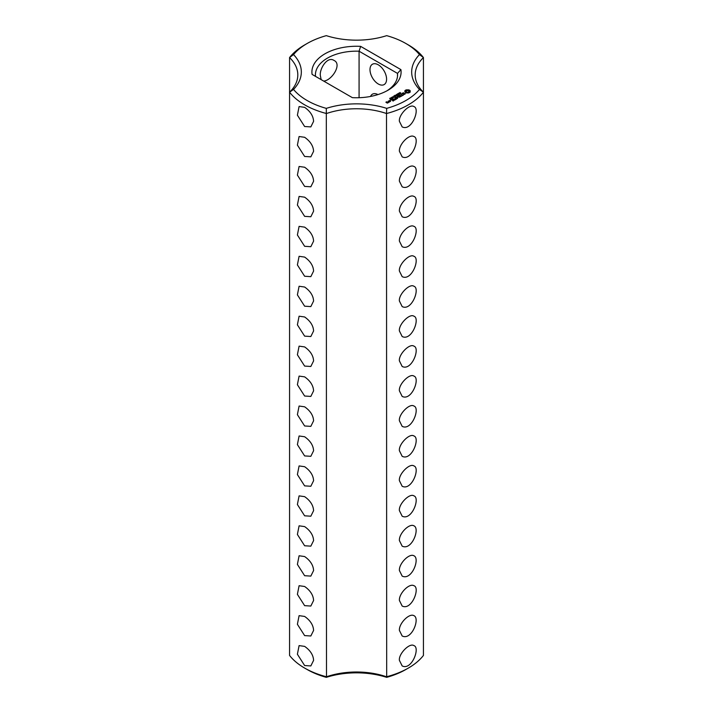 <?xml version="1.0" encoding="UTF-8"?>
<svg xmlns="http://www.w3.org/2000/svg" width="713" height="713" viewBox="0 0 713 713"><rect width="100%" height="100%" fill="white"/><g stroke="black" fill="none" stroke-linecap="round" stroke-linejoin="round"><path stroke-width="1.07" d="M304.629 668.063L307.125 669.498A69.829 40.32 0 0 0 326.322 677.35L326.492 676.762A58.68 33.876 0 0 1 386.508 676.762A73.35 42.352 0 0 0 408.371 668.063A73.35 42.352 0 0 0 423.433 655.443L423.433 57.557L419.476 54.589A69.829 40.32 0 0 0 405.875 43.502A69.829 40.32 0 0 0 386.678 35.65A62.2 35.917 0 0 1 326.322 35.65A69.829 40.32 0 0 0 307.125 43.502L304.629 44.937A73.35 42.352 0 0 0 289.567 57.557A58.68 33.876 0 0 1 297.811 74.883A58.68 33.876 0 0 1 289.567 92.209L289.567 655.443A73.35 42.352 0 0 0 304.629 668.063A73.35 42.352 0 0 0 326.492 676.762L326.322 108.367A69.829 40.32 0 0 1 293.524 89.428A62.2 35.917 0 0 0 293.524 54.589L289.567 57.557L289.567 92.209A73.35 42.352 0 0 0 326.492 113.527A58.68 33.876 0 0 1 386.508 113.527L386.678 108.367A62.2 35.917 0 0 0 326.322 108.367M304.629 126.513L310.832 126.896L313.595 121.335C313.292 115.987 310.307 111.326 304.629 107.342L299.095 106.567L297.392 115.203L304.629 126.513M304.629 156.459L310.832 156.842L313.595 151.281C313.292 145.933 310.307 141.272 304.629 137.288L299.095 136.522L297.392 145.149L304.629 156.459M304.629 186.405L310.832 186.788L313.595 181.227C313.292 175.879 310.307 171.218 304.629 167.234L299.095 166.468L297.392 175.095L304.629 186.405M304.629 216.351L310.832 216.743L313.595 211.173C313.292 205.834 310.307 201.164 304.629 197.18L299.095 196.414L297.392 205.041L304.629 216.351M304.629 246.297L310.832 246.689L313.595 241.119C313.292 235.78 310.307 231.11 304.629 227.135L299.095 226.36L297.392 234.987L304.629 246.297M304.629 276.243L310.832 276.635L313.595 271.065C313.292 265.726 310.307 261.056 304.629 257.081L299.095 256.306L297.392 264.933L304.629 276.243M304.629 306.189L310.832 306.581L313.595 301.011C313.292 295.672 310.307 291.011 304.629 287.027L299.095 286.252L297.392 294.879L304.629 306.189M304.629 336.135L310.832 336.527L313.595 330.957C313.292 325.618 310.307 320.957 304.629 316.973L299.095 316.198L297.392 324.834L304.629 336.135M304.629 366.081L310.832 366.473L313.595 360.903C313.292 355.564 310.307 350.903 304.629 346.919L299.095 346.144L297.392 354.78L304.629 366.081M304.629 485.865L310.832 486.257L313.595 480.687C313.292 475.348 310.307 470.687 304.629 466.703L299.095 465.928L297.392 474.564L304.629 485.865M304.629 515.811L310.832 516.203L313.595 510.642C313.292 505.294 310.307 500.633 304.629 496.649L299.095 495.874L297.392 504.51L304.629 515.811M304.629 545.766L310.832 546.149L313.595 540.588C313.292 535.24 310.307 530.579 304.629 526.595L299.095 525.82L297.392 534.456L304.629 545.766M304.629 575.712L310.832 576.095L313.595 570.534C313.301 565.195 310.307 560.525 304.629 556.541L299.095 555.766L297.392 564.402L304.629 575.712M304.629 605.658L310.832 606.041L313.595 600.48C313.301 595.141 310.307 590.471 304.629 586.487L299.095 585.712L297.392 594.348L304.629 605.658M304.629 635.604L310.832 635.987L313.595 630.426C313.301 625.087 310.307 620.417 304.629 616.433L299.095 615.658L297.392 624.294L304.629 635.604M304.629 665.55L310.832 665.933L313.595 660.372C313.301 655.033 310.307 650.372 304.629 646.379L299.095 645.613L297.392 654.24L304.629 665.55M304.629 396.027L310.832 396.419L313.595 390.849C313.292 385.51 310.307 380.849 304.629 376.865L299.095 376.09L297.392 384.726L304.629 396.027M304.629 425.973L310.832 426.365L313.595 420.795C313.292 415.456 310.307 410.795 304.629 406.811L299.095 406.036L297.392 414.672L304.629 425.973M304.629 455.919L310.832 456.311L313.595 450.741C313.292 445.402 310.307 440.741 304.629 436.757L299.095 435.982L297.392 444.618L304.629 455.919M289.567 92.209L293.524 89.428M326.322 677.35A62.2 35.917 0 0 1 386.678 677.35L386.508 113.527A73.35 42.352 0 0 0 423.433 92.209L419.476 89.428A69.829 40.32 0 0 1 386.678 108.367M386.678 677.35A69.829 40.32 0 0 0 405.875 669.498L408.371 668.063M419.476 54.589A62.2 35.917 0 0 0 419.476 89.428M307.125 43.502A69.829 40.32 0 0 0 293.524 54.589M360.644 46.372A44.598 25.748 0 0 0 312.098 74.402L352.356 97.645A44.598 25.748 0 0 0 388.032 90.212A44.598 25.748 0 0 0 400.902 69.616L360.644 46.372L359.076 51.211A41.078 23.716 0 0 0 315.422 74.883A41.078 23.716 0 0 0 315.502 76.371M410.198 92.084L410.198 90.711L408.727 89.865L406.348 89.865L404.877 90.711L404.877 92.084L406.348 92.931L408.727 92.931L410.198 92.084M399.699 93.127L400.038 92.458L399.592 92.966L400.84 93.055L399.699 93.127M405.332 93.617L402.738 93.777L402.533 93.26L403.522 92.708L401.989 93.635L404.592 93.492L404.788 94L403.799 94.553L405.332 93.617M399.182 93.902L398.95 93.02L399.993 93.617L399.182 93.902M398.335 94.579L397.293 93.973L398.888 94.134L398.086 93.519L399.128 94.116L397.613 94.009L398.335 94.579M396.588 95.39L396.366 94.508L397.408 95.114L396.588 95.39M403.371 94.829L402.738 95.185L400.59 94.098L402.488 95.337L401.856 95.845L403.371 95.114M401.526 96.184L399.494 94.865L397.979 95.747L399.369 95.087L400.136 95.524L399.244 96.184L400.385 95.676L401.143 96.112L400.002 96.915L401.517 96.041M395.795 96.041L395.127 95.221L396.678 95.533L395.795 96.041M394.859 96.585L393.817 95.979L394.467 96.193L394.619 95.524L395.662 96.121L394.859 96.585M397.257 97.039L399.547 97.173L397.275 96.005L398.834 97.057L396.883 96.816L397.293 97.948L395.474 97.048L397.498 98.367L397.257 97.039L397.631 98.358M393.219 97.396L392.408 96.923L393.451 96.799L393.219 97.396L393.478 96.986L392.578 96.834L393.228 97.289M392.31 97.922L391.499 97.449L392.542 97.325L392.31 97.922L392.569 97.512L391.669 97.36L392.319 97.815M390.555 97.993L391.9 98.118L390.555 97.993M395.715 99.535L396.972 98.661L394.699 97.494L395.581 98.153L394.699 98.813L395.84 98.296L396.597 98.733L395.715 99.535M395.064 99.909L392.792 98.751L395.055 99.767M390.323 98.947L389.744 98.501L390.109 98.118L390.064 98.661L391.072 98.679L390.323 98.947M390.038 98.144L389.913 98.733M390.795 98.938L390.234 98.635L391.072 98.679M390.457 100.435L389.949 100.31L390.457 100.194M388.567 101.175L389.583 101.763L390.581 101.335L389.556 100.604L388.567 101.032M393.006 101.094L394.271 100.23L392.239 99.054L390.733 99.784L392.114 99.276L392.881 99.713L391.99 100.373L393.13 99.865L393.888 100.301L393.006 101.094M389.36 102.039L388.095 101.308L388.603 101.745L388.211 102.378L389.36 102.039M388.246 102.681L386.259 102.253L386.874 101.754L385.885 102.182L387.248 103.118L388.246 102.681M399.405 121.335C398.398 114.98 409.619 103.474 413.905 106.567C420.501 108.465 411.713 131.789 402.168 126.896L399.405 121.335M399.405 151.281C398.763 144.454 409.271 133.705 413.905 136.522C420.492 138.34 411.775 161.691 402.168 156.842L399.405 151.281M399.405 181.227C398.763 174.4 409.271 163.651 413.905 166.468C420.492 168.286 411.775 191.637 402.168 186.788L399.405 181.227M399.405 211.173C398.763 204.346 409.271 193.597 413.905 196.414C420.492 198.232 411.775 221.583 402.168 216.743L399.405 211.173M399.405 241.119C398.763 234.292 409.271 223.543 413.905 226.36C420.492 228.178 411.775 251.529 402.168 246.689L399.405 241.119M399.405 271.065C398.398 264.719 409.619 253.204 413.905 256.306C420.501 258.195 411.713 281.528 402.168 276.635L399.405 271.065M399.405 301.011C398.398 294.665 409.619 283.15 413.905 286.252C420.501 288.141 411.713 311.474 402.168 306.581L399.405 301.011M399.405 330.957C398.398 324.611 409.619 313.096 413.905 316.198C420.501 318.087 411.713 341.42 402.168 336.527L399.405 330.957M399.405 360.903C398.398 354.557 409.619 343.042 413.905 346.144C420.501 348.033 411.713 371.366 402.168 366.473L399.405 360.903M399.405 390.849C398.398 384.503 409.619 372.988 413.905 376.09C420.501 377.988 411.713 401.312 402.168 396.419L399.405 390.849M399.405 420.795C398.398 414.449 409.619 402.934 413.905 406.036C420.501 407.934 411.713 431.258 402.168 426.365L399.405 420.795M399.405 480.687C398.398 474.341 409.619 462.826 413.905 465.928C420.501 467.826 411.713 491.15 402.168 486.257L399.405 480.687M399.405 510.642C398.398 504.287 409.619 492.772 413.905 495.874C420.501 497.772 411.713 521.096 402.168 516.203L399.405 510.642M399.405 540.588C398.763 533.761 409.271 523.003 413.905 525.82C420.358 528.378 411.731 550.962 402.168 546.149L399.405 540.588M399.405 570.534C398.763 563.707 409.271 552.949 413.905 555.766C420.358 558.324 411.731 580.908 402.168 576.095L399.405 570.534M399.405 600.48C398.763 593.653 409.271 582.895 413.905 585.712C420.492 587.539 411.775 610.889 402.168 606.041L399.405 600.48M399.405 630.426C398.763 623.599 409.271 612.85 413.905 615.658C420.358 618.224 411.731 640.8 402.168 635.987L399.405 630.426M399.405 660.372C398.398 654.017 409.619 642.511 413.905 645.613C420.501 647.502 411.713 670.826 402.168 665.933L399.405 660.372M399.405 450.741C398.398 444.395 409.619 432.88 413.905 435.982C420.501 437.88 411.713 461.204 402.168 456.311L399.405 450.741M321.144 79.624L320.369 75.703C319.264 69.17 327.222 55.908 333.925 60.391C342.454 64.018 331.786 80.622 323.657 81.077M405.875 43.502L408.371 44.937A73.35 42.352 0 0 1 423.433 57.557A58.68 33.876 0 0 0 415.189 74.883A58.68 33.876 0 0 0 423.433 92.209M386.74 90.934A41.078 23.716 0 0 0 397.578 74.883A41.078 23.716 0 0 0 397.498 73.394L400.902 69.616M397.498 76.371L397.498 73.394L359.076 51.211L359.076 97.717M409.993 92.298L409.868 91.398M409.948 91.754L409.948 92.235M409.993 90.988L408.727 90.346L405.082 90.988M409.93 90.444L409.93 90.925M409.592 90.212L409.592 90.685M409.191 90.016L409.191 90.498M408.727 89.865L408.727 90.346M408.148 90.007L408.148 90.489M407.533 90.052L408.977 91.398L408.558 92.467L406.517 92.467L406.205 91.086L407.533 90.569M406.927 90.007L406.927 90.489M406.348 89.865L406.348 90.346M405.884 90.016L405.884 90.498M405.483 90.212L405.483 90.685M405.144 90.444L405.144 90.925M405.207 91.398L405.082 92.289M405.127 91.754L405.127 92.235M402.212 93.162L402.212 93.635M404.939 93.688L404.913 94.232M399.2 93.323L399.735 93.768M396.615 94.82L397.15 95.266M397.061 96.79L397.061 97.271M388.603 101.745L388.585 102.396M386.58 79.196A11.738 6.773 -120 0 0 381.464 67.387A11.738 6.773 -120 0 0 372.418 64.241A11.738 6.773 -120 0 0 372.418 77.788A11.738 6.773 -120 0 0 384.155 84.571A11.738 6.773 -120 0 0 386.58 79.196M377.952 94.579A11.738 6.773 -120 0 0 372.418 94.187A11.738 6.773 -120 0 0 370.537 96.451M408.977 91.398L408.558 92.467M408.558 91.986L408.077 92.645M408.077 92.164L407.533 92.708M407.533 92.227L406.998 92.645M406.998 92.164L406.517 92.467M408.87 91.71L408.87 92.191M399.735 93.635L399.2 93.456M397.15 95.123L396.615 94.954M392.694 98.144L392.676 97.61M390.198 101.264L388.941 101.103L390.198 101.549M387.863 102.619L387.007 102.681L387.863 102.904M400.661 93.519L400.661 93.038M391.749 98.751L391.749 98.269M389.913 98.929L389.913 98.447M393.603 97.619L393.603 97.137M390.893 99.169L390.893 98.697"/></g></svg>
